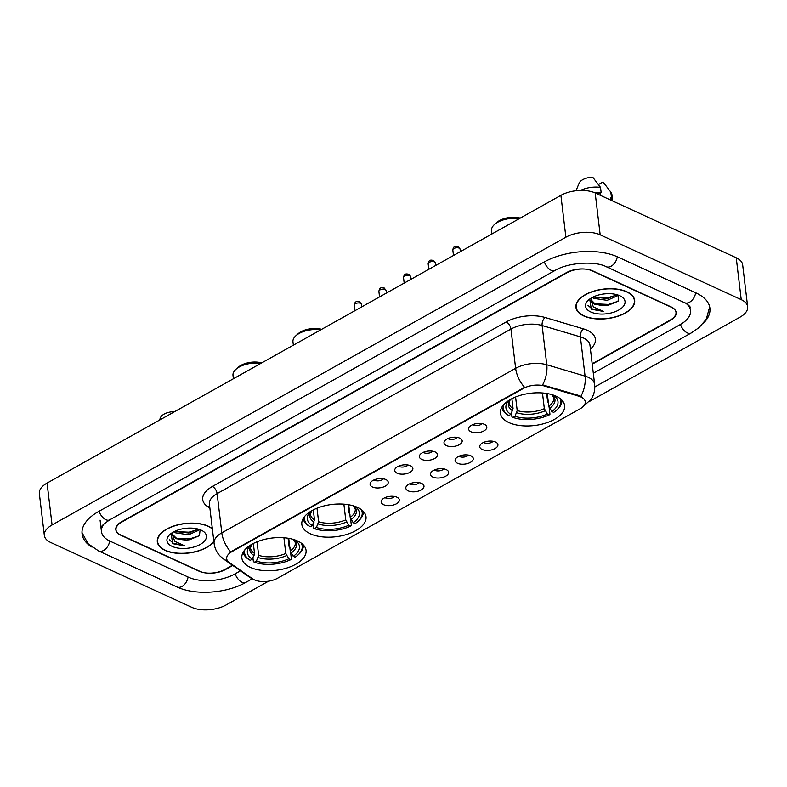 <?xml version="1.0" encoding="UTF-8"?>
<svg xmlns="http://www.w3.org/2000/svg" width="787" height="787" viewBox="0 0 787 787"><rect width="100%" height="100%" fill="white"/><g stroke="black" fill="none" stroke-linecap="round" stroke-linejoin="round"><path stroke-width="1.18" d="M357.505 507.399A32.316 16.261 173.2 0 0 321.293 506.69A32.316 16.261 173.2 0 0 301.834 524.427A32.316 16.261 173.2 0 0 310.344 533.802A32.316 16.261 173.2 0 0 346.555 534.511A32.316 16.261 173.2 0 0 366.014 516.774A32.316 16.261 173.2 0 0 357.505 507.399M297.535 540.974A32.316 16.261 173.2 0 0 261.323 540.276A32.316 16.261 173.2 0 0 241.865 558.013A32.316 16.261 173.2 0 0 250.384 567.388A32.316 16.261 173.2 0 0 286.586 568.096A32.316 16.261 173.2 0 0 306.054 550.359A32.316 16.261 173.2 0 0 297.535 540.974M556.094 396.186A32.316 16.261 173.2 0 0 519.882 395.477A32.316 16.261 173.2 0 0 500.424 413.214A32.316 16.261 173.2 0 0 508.933 422.589A32.316 16.261 173.2 0 0 545.145 423.298A32.316 16.261 173.2 0 0 564.604 405.561A32.316 16.261 173.2 0 0 556.094 396.186M471.069 431.817A9.149 4.604 -6.8 0 1 469.042 427.498A9.149 4.604 -6.8 0 1 475.702 423.75A9.149 4.604 -6.8 0 1 484.418 424.341A9.149 4.604 -6.8 0 1 486.061 425.462A9.149 4.604 -6.8 0 1 482.746 431.492A9.149 4.604 -6.8 0 1 471.069 431.817M472.525 424.754A5.489 2.764 173.2 0 0 473.115 425.088A5.489 2.764 173.2 0 0 482.028 423.613M446.426 445.619A9.149 4.604 -6.8 0 1 444.389 441.3A9.149 4.604 -6.8 0 1 451.059 437.552A9.149 4.604 -6.8 0 1 459.765 438.143A9.149 4.604 -6.8 0 1 461.418 439.264A9.149 4.604 -6.8 0 1 458.093 445.294A9.149 4.604 -6.8 0 1 446.426 445.619M447.872 438.556A5.489 2.764 173.2 0 0 448.472 438.89A5.489 2.764 173.2 0 0 457.385 437.415M421.773 459.421A9.149 4.604 -6.8 0 1 419.746 455.102A9.149 4.604 -6.8 0 1 426.416 451.354A9.149 4.604 -6.8 0 1 435.122 451.945A9.149 4.604 -6.8 0 1 436.775 453.066A9.149 4.604 -6.8 0 1 433.45 459.096A9.149 4.604 -6.8 0 1 421.773 459.421M423.229 452.358A5.489 2.764 173.2 0 0 423.819 452.692A5.489 2.764 173.2 0 0 432.742 451.217M397.13 473.223A9.149 4.604 -6.8 0 1 395.104 468.904A9.149 4.604 -6.8 0 1 401.773 465.156A9.149 4.604 -6.8 0 1 410.48 465.747A9.149 4.604 -6.8 0 1 412.122 466.868A9.149 4.604 -6.8 0 1 408.807 472.898A9.149 4.604 -6.8 0 1 397.13 473.223M398.586 466.16A5.489 2.764 173.2 0 0 399.176 466.494A5.489 2.764 173.2 0 0 408.089 465.019M372.487 487.025A9.149 4.604 -6.8 0 1 370.461 482.706A9.149 4.604 -6.8 0 1 377.121 478.958A9.149 4.604 -6.8 0 1 385.827 479.549A9.149 4.604 -6.8 0 1 387.479 480.67A9.149 4.604 -6.8 0 1 384.164 486.7A9.149 4.604 -6.8 0 1 372.487 487.025M373.943 479.962A5.489 2.764 173.2 0 0 374.533 480.296A5.489 2.764 173.2 0 0 383.446 478.821M482.165 449.475A9.149 4.604 -6.8 0 1 480.139 445.167A9.149 4.604 -6.8 0 1 486.809 441.418A9.149 4.604 -6.8 0 1 495.515 442.009A9.149 4.604 -6.8 0 1 497.168 443.13A9.149 4.604 -6.8 0 1 493.843 449.161A9.149 4.604 -6.8 0 1 482.165 449.475M483.621 442.412A5.489 2.764 173.2 0 0 484.212 442.756A5.489 2.764 173.2 0 0 493.134 441.281M457.522 463.277A9.149 4.604 -6.8 0 1 455.496 458.969A9.149 4.604 -6.8 0 1 462.166 455.22A9.149 4.604 -6.8 0 1 470.872 455.811A9.149 4.604 -6.8 0 1 472.515 456.932A9.149 4.604 -6.8 0 1 469.2 462.963A9.149 4.604 -6.8 0 1 457.522 463.277M458.978 456.214A5.489 2.764 173.2 0 0 459.569 456.558A5.489 2.764 173.2 0 0 468.491 455.083M432.88 477.079A9.149 4.604 -6.8 0 1 430.853 472.771A9.149 4.604 -6.8 0 1 437.523 469.022A9.149 4.604 -6.8 0 1 446.229 469.613A9.149 4.604 -6.8 0 1 447.872 470.734A9.149 4.604 -6.8 0 1 444.557 476.765A9.149 4.604 -6.8 0 1 432.88 477.079M434.335 470.016A5.489 2.764 173.2 0 0 434.926 470.36A5.489 2.764 173.2 0 0 443.838 468.885M408.237 490.881A9.149 4.604 -6.8 0 1 406.21 486.573A9.149 4.604 -6.8 0 1 412.87 482.825A9.149 4.604 -6.8 0 1 421.576 483.415A9.149 4.604 -6.8 0 1 423.229 484.536A9.149 4.604 -6.8 0 1 419.914 490.567A9.149 4.604 -6.8 0 1 408.237 490.881M409.693 483.818A5.489 2.764 173.2 0 0 410.283 484.162A5.489 2.764 173.2 0 0 419.196 482.687M383.584 504.683A9.149 4.604 -6.8 0 1 381.557 500.375A9.149 4.604 -6.8 0 1 388.227 496.627A9.149 4.604 -6.8 0 1 396.933 497.217A9.149 4.604 -6.8 0 1 398.586 498.338A9.149 4.604 -6.8 0 1 395.261 504.369A9.149 4.604 -6.8 0 1 383.584 504.683M385.04 497.62A5.489 2.764 173.2 0 0 385.63 497.964A5.489 2.764 173.2 0 0 394.553 496.489M578.819 396.205A16.468 8.283 -6.8 0 1 580.934 396.982A16.468 8.283 -6.8 0 1 585.272 401.763A16.468 8.283 -6.8 0 1 580.058 408.827L277.555 578.238A16.468 8.283 -6.8 0 1 252.657 578.858L229.273 562.518A16.468 8.283 -6.8 0 1 226.686 558.731A16.468 8.283 -6.8 0 1 231.899 551.667L523.424 388.404A16.468 8.283 -6.8 0 1 544.456 386.004L578.819 396.205L578.73 395.438L582.4 397.396M592.188 363.771L670.199 320.083A18.298 9.198 173.2 0 0 675.994 312.223A18.298 9.198 173.2 0 0 671.173 306.92L592.818 270.905A18.298 9.198 173.2 0 0 567.102 272.695L121.788 522.076A18.298 9.198 173.2 0 0 115.994 529.926A18.298 9.198 173.2 0 0 120.814 535.239L199.18 571.244A18.298 9.198 173.2 0 0 224.895 569.463L232.44 565.233M104.091 523.827A32.926 16.566 173.2 0 0 101.464 531.658A32.926 16.566 173.2 0 0 110.141 541.21L188.496 577.225A32.926 16.566 173.2 0 0 234.792 574.008L240.458 570.841M593.309 373.235L680.106 324.628A32.926 16.566 173.2 0 0 690.533 310.491A32.926 16.566 173.2 0 0 686.136 303.497M589.443 401.468L739.928 317.2A24.397 12.267 173.2 0 0 747.65 306.723A24.397 12.267 173.2 0 0 741.226 299.65L600.176 234.821A24.397 12.267 173.2 0 0 565.883 237.212L52.07 524.959A24.397 12.267 173.2 0 0 44.338 535.426A24.397 12.267 173.2 0 0 50.771 542.509L191.812 607.328A24.397 12.267 173.2 0 0 226.105 604.947L268.515 581.199M747.65 306.723L742.662 264.855A24.397 12.267 173.2 0 0 736.229 257.782L595.188 192.963A24.397 12.267 173.2 0 0 560.895 195.343L47.072 483.09A24.397 12.267 173.2 0 0 39.35 493.557L44.338 535.426M703.352 323.309A52.444 26.384 173.2 0 0 709.904 308.179A52.444 26.384 173.2 0 0 696.092 292.971L617.726 256.955A52.444 26.384 173.2 0 0 544.004 262.081L98.69 511.461A52.444 26.384 173.2 0 0 82.084 533.97A52.444 26.384 173.2 0 0 92.02 547.132M626.885 291.78A29.581 14.874 173.2 0 0 593.742 291.131A29.581 14.874 173.2 0 0 575.936 307.363A29.581 14.874 173.2 0 0 583.728 315.941A29.581 14.874 173.2 0 0 616.86 316.59A29.581 14.874 173.2 0 0 634.676 300.359A29.581 14.874 173.2 0 0 626.885 291.78M576.241 307.323A29.276 14.727 173.2 0 0 583.954 315.813A29.276 14.727 173.2 0 0 616.742 316.453A29.276 14.727 173.2 0 0 634.371 300.398A29.276 14.727 173.2 0 0 626.659 291.898A29.276 14.727 173.2 0 0 593.87 291.259A29.276 14.727 173.2 0 0 576.241 307.323L575.986 305.208A29.581 14.874 173.2 0 0 575.995 305.258M212.333 528.687A29.581 14.874 173.2 0 0 208.26 526.208A29.581 14.874 173.2 0 0 175.127 525.568A29.581 14.874 173.2 0 0 157.321 541.79A29.581 14.874 173.2 0 0 165.113 550.379A29.581 14.874 173.2 0 0 213.877 541.604M580.836 396.353L580.865 396.363A21.347 12.002 106.5 0 0 585.075 376.117A24.397 12.267 -6.8 0 1 588.214 377.288A24.397 12.267 -6.8 0 1 594.638 384.361L589.955 345.109A24.397 12.267 173.2 0 0 583.531 338.036A24.397 12.267 173.2 0 0 580.393 336.866L542.115 325.513A24.397 12.267 173.2 0 0 510.95 329.064L217.123 493.616A24.397 12.267 173.2 0 0 209.401 504.083L214.084 543.335A24.397 12.267 -6.8 0 1 221.806 532.858L515.633 368.316A21.347 11.707 60.8 0 0 524.575 387.302L230.748 551.854A21.347 11.707 -119.2 0 1 221.806 532.858L217.123 493.616A6.099 3.345 60.8 0 0 212.372 486.484L506.208 321.932A30.486 15.337 -6.8 0 1 545.155 317.495L583.442 328.858A30.486 15.337 -6.8 0 1 590.427 349.015M506.208 321.932A6.099 3.345 60.8 0 1 510.95 329.064L515.633 368.316A24.397 12.267 -6.8 0 1 546.788 364.765A21.347 12.002 106.5 0 1 542.607 384.882L578.73 395.438M592.227 364.165L670.396 320.388A18.298 9.198 173.2 0 0 676.19 312.537A18.298 9.198 173.2 0 0 671.37 307.235L592.178 270.836A18.298 9.198 173.2 0 0 566.463 272.627L121.601 521.761A18.298 9.198 173.2 0 0 115.807 529.612A18.298 9.198 173.2 0 0 120.627 534.924L199.809 571.313A18.298 9.198 173.2 0 0 225.525 569.522L232.775 565.469M617.805 294.958L617.342 295.833L607.151 300.359L593.919 298.362L592.444 297.358M591.253 298.027L590.998 300.27L594.628 304.254L605.134 305.553C600.137 305.425 596.595 304.687 594.519 303.339L591.116 299.877M606.177 293.738L604.416 293.895M616.752 294.643L607.564 298.588L594.736 297.211M589.719 299.05L591.322 309.232L603.344 311.426L593.339 306.861L590.998 300.27M619.812 295.735A19.882 10.005 173.2 0 0 588.558 299.995A19.882 10.005 173.2 0 0 590.801 311.986A19.882 10.005 173.2 0 0 618.267 310.304A19.882 10.005 173.2 0 0 620.668 296.168A19.882 10.005 173.2 0 0 619.812 295.735M605.134 305.553L608.302 305.267L618.08 301.214L618.7 295.499M600.442 195.373L600.176 193.169A18.298 9.198 173.2 0 0 595.179 192.963L600.176 234.821M600.176 193.169L601.15 192.618L600.52 187.385L592.739 177.232A12.199 6.139 173.2 0 0 579.094 183.243L576.035 190.729M600.52 187.385A19.518 9.818 173.2 0 0 580.56 190.415M601.15 192.618A19.518 9.818 173.2 0 0 593.87 192.412M611.391 200.41L611.361 200.164A18.298 9.198 173.2 0 0 610.486 197.901L610.751 200.114M612.601 200.96A19.518 9.818 173.2 0 0 612.571 200.016L611.952 194.782A19.518 9.818 173.2 0 0 610.928 192.254A19.518 9.818 173.2 0 0 610.83 192.126L603.049 181.964L598.464 184.542M610.83 192.126L611.46 197.36L610.486 197.901M612.571 200.016A19.518 9.818 173.2 0 0 611.46 197.36M603.344 311.426L591.903 308.789L587.968 305.336M617.952 301.342L608.331 304.421L595.444 303.812M616.152 295.233L607.534 297.771L594.618 297.152M608.351 305.267L607.013 305.435M212.372 529.041A29.276 14.727 173.2 0 0 208.043 526.336A29.276 14.727 173.2 0 0 175.245 525.696A29.276 14.727 173.2 0 0 157.626 541.761A29.276 14.727 173.2 0 0 165.339 550.251A29.276 14.727 173.2 0 0 213.828 541.24M199.19 529.395L198.727 530.271L188.536 534.796L175.304 532.789L173.829 531.796M172.638 532.465L172.373 534.707L176.003 538.692L186.519 539.99C181.512 539.862 177.97 539.125 175.895 537.777L172.501 534.304M187.552 528.175L185.801 528.323M198.137 529.08L188.939 533.025L176.111 531.638M171.104 533.488L172.697 543.669L184.729 545.863L174.714 541.299L172.373 534.707M201.197 530.172A19.882 10.005 173.2 0 0 169.943 534.432A19.882 10.005 173.2 0 0 172.186 546.414A19.882 10.005 173.2 0 0 199.642 544.742A19.882 10.005 173.2 0 0 202.052 530.595A19.882 10.005 173.2 0 0 201.197 530.172M186.519 539.99L189.677 539.705L199.465 535.652L200.085 529.936M174.124 411.66A12.199 6.139 173.2 0 0 160.469 417.681L159.466 420.15M184.729 545.863L173.288 543.227L169.353 539.774M199.337 535.77L189.716 538.859L176.829 538.249M197.537 529.661L188.919 532.209L176.003 531.589M189.736 539.695L188.398 539.862M509.228 400.19A26.227 13.192 173.2 0 0 510.891 414.365L513.075 408.64L511.884 398.675M546.65 393.451L547.644 401.793L548.618 403.033M549.139 407.4L549.956 414.228L549.247 414.897A29.03 14.599 173.2 0 1 512.957 417.415L511.934 416.874L511.491 413.155M501.801 407.282A30.25 15.219 173.2 0 0 507.812 414.975L508.835 415.526A29.03 14.599 173.2 0 1 503.395 405.049M512.957 417.415L515.013 416.264A26.227 13.192 173.2 0 0 547.339 414.021L549.247 414.897M510.891 414.365L508.835 415.526M547.339 414.021L544.338 408.65L542.469 392.959M515.583 396.992L517.197 410.539L515.013 416.264M547.29 393.559L548.795 406.161L551.785 411.522L553.694 412.408A29.03 14.599 173.2 0 0 556.399 410.322L557.294 409.515A30.25 15.219 173.2 0 0 561.869 400.121M556.399 410.322A29.03 14.599 173.2 0 0 559.793 398.32M551.785 411.522A26.227 13.192 173.2 0 0 553.015 394.985L552.976 394.966M519.263 218.658A19.518 9.818 173.2 0 0 494.482 224.511A19.518 9.818 173.2 0 0 491.541 230.621L491.944 233.955M520.246 218.107A16.468 8.283 173.2 0 0 496.745 222.495L494.482 224.511M310.639 511.402A26.227 13.192 173.2 0 0 312.301 525.578L314.485 519.853L313.305 509.887M348.07 504.664L349.064 513.006L350.028 514.245M350.549 518.613L351.366 525.441L350.658 526.109A29.03 14.599 173.2 0 1 314.367 528.628L313.344 528.087L312.901 524.368M303.211 518.495A30.25 15.219 173.2 0 0 309.222 526.188L310.245 526.739A29.03 14.599 173.2 0 1 304.805 516.262M314.367 528.628L316.423 527.477A26.227 13.192 173.2 0 0 348.749 525.234L350.658 526.109M312.301 525.578L310.245 526.739M348.749 525.234L345.759 519.863L343.889 504.172M317.004 508.205L318.617 521.751L316.423 527.477M348.7 504.772L350.205 517.364L353.206 522.735L355.114 523.621A29.03 14.599 173.2 0 0 357.81 521.535L358.715 520.728A30.25 15.219 173.2 0 0 363.279 511.334M357.81 521.535A29.03 14.599 173.2 0 0 361.213 509.533M353.206 522.735A26.227 13.192 173.2 0 0 354.425 506.198L354.386 506.179M320.673 329.871A19.518 9.818 173.2 0 0 295.902 335.724A19.518 9.818 173.2 0 0 292.961 341.833L293.354 345.168M321.657 329.32A16.468 8.283 173.2 0 0 298.155 333.708L295.902 335.724M250.669 544.978A26.227 13.192 173.2 0 0 252.332 559.163L254.526 553.438L253.335 543.473M288.101 538.249L289.095 546.591L290.059 547.821M290.58 552.199L291.397 559.026L290.698 559.695A29.03 14.599 173.2 0 1 254.398 562.213L253.384 561.672L252.942 557.953M243.242 552.071A30.25 15.219 173.2 0 0 249.253 559.773L250.276 560.314A29.03 14.599 173.2 0 1 244.836 549.838M254.398 562.213L256.464 561.062A26.227 13.192 173.2 0 0 288.79 558.809L290.698 559.695M252.332 559.163L250.276 560.314M288.79 558.809L285.789 553.448L283.92 537.757M257.034 541.79L258.648 555.327L256.464 561.062M288.731 538.357L290.236 550.949L293.236 556.32L295.145 557.196A29.03 14.599 173.2 0 0 297.84 555.12L298.745 554.304A30.25 15.219 173.2 0 0 303.31 544.909M297.84 555.12A29.03 14.599 173.2 0 0 301.244 543.119M293.236 556.32A26.227 13.192 173.2 0 0 294.456 539.784L294.466 539.774M260.704 363.456A19.518 9.818 173.2 0 0 235.933 369.31A19.518 9.818 173.2 0 0 232.991 375.419L233.385 378.754M261.687 362.896A16.468 8.283 173.2 0 0 238.186 367.283L235.933 369.31M523.424 388.404L523.365 387.893M544.456 386.004L544.368 385.246M231.899 551.667L231.84 551.146M252.224 578.809L245.78 582.419A9.759 5.352 -119.2 0 1 242.012 582.272A9.759 5.352 -119.2 0 1 235.126 573.821M245.78 582.419C226.607 593.388 195.304 595.661 176.927 586.935A9.759 6.512 -65.3 0 0 182.004 586.443A9.759 6.512 -65.3 0 0 188.063 577.028M176.927 586.935L98.572 550.93A9.759 6.512 -65.3 0 0 103.648 550.438A9.759 6.512 -65.3 0 0 109.708 541.013M99.024 511.275A9.759 5.352 60.8 0 0 105.92 519.725A9.759 5.352 60.8 0 0 109.688 519.863L554.992 270.482C568.096 262.405 595.12 260.802 606.167 266.665L684.523 302.68C687.572 303.644 691.193 307.874 690.16 307.353M544.338 261.894A9.759 5.352 60.8 0 0 551.225 270.344A9.759 5.352 60.8 0 0 554.992 270.482M617.293 256.759A9.759 6.512 114.7 0 1 611.233 266.173A9.759 6.512 114.7 0 1 606.167 266.665M695.649 292.764A9.759 6.512 114.7 0 1 689.599 302.188A9.759 6.512 114.7 0 1 684.523 302.68M709.667 306.792L706.273 319.256L698.925 327.677L691.094 333.029A9.759 5.352 -119.2 0 1 687.326 332.891A9.759 5.352 -119.2 0 1 680.43 324.441M47.072 483.09L52.07 524.959M560.895 195.343L565.883 237.212M736.229 257.782L741.226 299.65M545.155 317.495A6.099 3.433 -73.5 0 0 542.115 325.513L546.788 364.765L585.075 376.117L580.393 336.866A6.099 3.433 -73.5 0 1 583.442 328.858M227.532 560.836A21.347 16.074 125 0 1 223.528 558.996L220.232 556.202C216.779 552.612 214.733 548.323 214.084 543.335M252.391 578.671A21.347 16.074 125 0 1 249.577 577.205L223.528 558.996M582.911 406.82A21.347 11.707 -119.2 0 1 582.862 406.849L591.007 399.393C594.008 394.848 595.218 389.831 594.638 384.361M209.893 508.245L207.512 506.582A30.486 15.337 -6.8 0 1 212.372 486.484M209.647 506.169A6.099 4.594 -55 0 0 207.512 506.582M452.83 250.05C453.519 245.091 456.194 246.479 458.182 246.597L460.09 249.184A3.66 1.84 173.2 0 0 459.126 248.121A3.66 1.84 173.2 0 0 455.034 248.043A3.66 1.84 173.2 0 0 452.83 250.05L453.479 255.5M428.177 263.852C428.866 258.893 431.551 260.281 433.529 260.399L435.447 262.986A3.66 1.84 173.2 0 0 434.483 261.923A3.66 1.84 173.2 0 0 430.381 261.845A3.66 1.84 173.2 0 0 428.177 263.852L428.826 269.302M403.534 277.654C404.223 272.695 406.899 274.083 408.886 274.201L410.804 276.788A3.66 1.84 173.2 0 0 409.84 275.725A3.66 1.84 173.2 0 0 405.738 275.647A3.66 1.84 173.2 0 0 403.534 277.654L404.184 283.104M378.891 291.456C379.58 286.498 382.256 287.885 384.243 288.003L386.161 290.59A3.66 1.84 173.2 0 0 385.197 289.527A3.66 1.84 173.2 0 0 381.095 289.449A3.66 1.84 173.2 0 0 378.891 291.456L379.541 296.906M354.248 305.258C354.937 300.3 357.613 301.687 359.6 301.805L361.508 304.392A3.66 1.84 173.2 0 0 360.544 303.329A3.66 1.84 173.2 0 0 356.452 303.251A3.66 1.84 173.2 0 0 354.248 305.258L354.898 310.708M510.222 399.589L509.041 403.121A22.567 11.352 173.2 0 0 513.075 408.64M516.764 412.752A23.453 11.795 173.2 0 0 545.175 410.775M510.143 399.629A23.453 11.795 173.2 0 0 512.642 410.853M517.197 410.539A22.567 11.352 173.2 0 0 544.338 408.65M549.621 408.286A23.453 11.795 173.2 0 0 551.962 394.641M548.795 406.161A22.567 11.352 173.2 0 0 553.851 397.779L551.874 394.621M311.632 510.802L310.452 514.334A22.567 11.352 173.2 0 0 314.485 519.853M318.174 523.965A23.453 11.795 173.2 0 0 346.585 521.988M311.554 510.842A23.453 11.795 173.2 0 0 314.052 522.066M318.617 521.751A22.567 11.352 173.2 0 0 345.759 519.863M351.032 519.499A23.453 11.795 173.2 0 0 353.373 505.854M350.205 517.364A22.567 11.352 173.2 0 0 355.262 508.992L353.294 505.834M251.663 544.388L250.492 547.919A22.567 11.352 173.2 0 0 254.526 553.438M258.205 557.55A23.453 11.795 173.2 0 0 286.616 555.573M251.594 544.427A23.453 11.795 173.2 0 0 254.083 555.652M258.648 555.327A22.567 11.352 173.2 0 0 285.789 553.448M291.062 553.084A23.453 11.795 173.2 0 0 293.403 539.439M290.236 550.949A22.567 11.352 173.2 0 0 295.302 542.577L293.325 539.42M691.094 333.029L594.795 386.958M81.996 532.563L88.006 543.66L98.572 550.93M101.09 528.52C102.743 526.897 97.381 528.402 109.688 519.863M100.087 520.148L101.464 531.658M249.577 577.205L253.808 579.557M634.115 298.283L634.371 300.398M610.181 191.221L610.928 192.254M606.531 305.474L608.292 305.267M157.37 539.646L157.626 541.761M187.916 539.912L189.677 539.705M460.09 249.184L460.385 251.624M435.447 262.986L435.742 265.426M410.804 276.788L411.089 279.228M386.161 290.59L386.447 293.03M361.508 304.392L361.804 306.832"/></g></svg>
